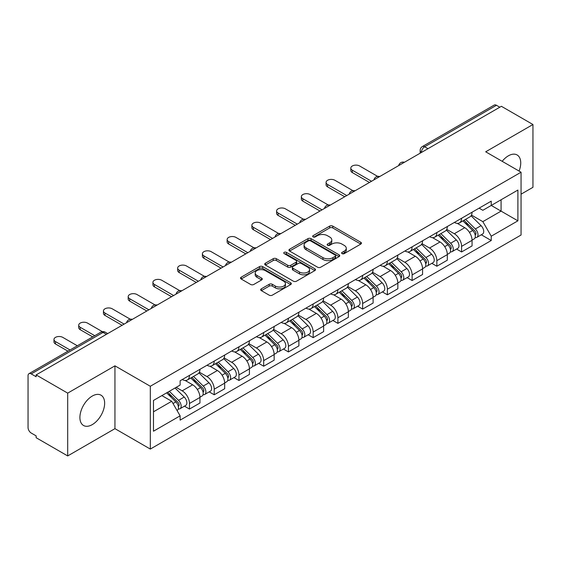 <?xml version="1.0" encoding="UTF-8"?>
<svg xmlns="http://www.w3.org/2000/svg" width="561" height="561" viewBox="0 0 561 561"><rect width="100%" height="100%" fill="white"/><g stroke="black" fill="none" stroke-linecap="round" stroke-linejoin="round"><path stroke-width="0.84" d="M342.07 253.628A1.543 0.891 0 0 0 344.251 253.628L360.786 244.084A2.202 1.269 0 0 0 361.431 243.179A2.202 1.269 0 0 0 360.786 242.282L332.771 226.111A2.202 1.269 0 0 0 329.658 226.111L313.122 235.655A1.543 0.891 0 0 0 312.666 236.286A1.543 0.891 0 0 0 313.122 236.917A1.543 0.891 0 0 0 315.296 236.917L317.442 235.676A7.041 4.067 0 0 1 327.4 235.676L329.735 237.03A7.041 4.067 0 0 1 331.796 239.905A7.041 4.067 0 0 1 329.735 242.78L327.596 244.014A1.543 0.891 0 0 0 327.147 244.645A1.543 0.891 0 0 0 327.596 245.269A1.543 0.891 0 0 0 329.777 245.269L331.916 244.035A7.041 4.067 0 0 1 341.873 244.035L344.209 245.381A7.041 4.067 0 0 1 346.277 248.257A7.041 4.067 0 0 1 344.209 251.139L342.07 252.373A1.543 0.891 0 0 0 341.621 252.997A1.543 0.891 0 0 0 342.07 253.628L342.07 252.373M92.27 424.621A17.489 10.098 120 0 0 103.701 409.207A17.489 10.098 120 0 0 101.015 395.189A17.489 10.098 120 0 0 92.27 396.059A17.489 10.098 120 0 0 80.847 411.472A17.489 10.098 120 0 0 83.526 425.49A17.489 10.098 120 0 0 92.27 424.621M519.079 171.07A17.489 10.098 120 0 0 517.116 154.962A17.489 10.098 120 0 0 508.371 155.825A17.489 10.098 120 0 0 502.179 161.316M261.328 288.831A2.202 1.269 0 0 0 260.683 289.735A2.202 1.269 0 0 0 261.328 290.633L269.189 295.17A2.202 1.269 0 0 0 272.302 295.17L290.668 284.567A2.202 1.269 0 0 0 291.313 283.67A2.202 1.269 0 0 0 290.668 282.765L262.653 266.594A2.202 1.269 0 0 0 259.54 266.594L241.174 277.197A2.202 1.269 0 0 0 240.529 278.095A2.202 1.269 0 0 0 241.174 278.992L250.662 284.476A2.202 1.269 0 0 0 253.775 284.476L261.636 279.939A2.202 1.269 0 0 0 262.282 279.041A2.202 1.269 0 0 0 261.636 278.137L256.931 275.423A5.891 3.401 0 0 1 255.206 273.018A5.891 3.401 0 0 1 258.838 269.876A5.891 3.401 0 0 1 265.255 270.612L283.705 281.264A5.891 3.401 0 0 1 285.43 283.67A5.891 3.401 0 0 1 281.79 286.804A5.891 3.401 0 0 1 275.374 286.068L272.302 284.294A2.202 1.269 0 0 0 269.189 284.294L261.328 288.831L261.328 290.633M150.313 386.263L114.949 365.842L67.692 393.128L36.135 374.909L501.394 106.295L532.95 124.514L485.693 151.8L521.057 172.213L150.313 386.263L150.313 449.066L521.057 235.017L521.057 172.213M317.596 267.218A2.202 1.269 0 0 0 320.71 267.218L339.075 256.615A2.202 1.269 0 0 0 339.721 255.718A2.202 1.269 0 0 0 339.075 254.82L311.06 238.642A2.202 1.269 0 0 0 307.947 238.642L289.581 249.245A2.202 1.269 0 0 0 288.936 250.15A2.202 1.269 0 0 0 289.581 251.048L317.596 267.218M284.827 253.965A1.543 0.891 0 0 1 286.39 254.182L286.39 252.352L314.868 268.796A2.202 1.269 0 0 1 315.513 269.694A2.202 1.269 0 0 1 314.868 270.591L296.503 281.194A2.202 1.269 0 0 1 293.389 281.194L265.374 265.016L265.374 263.221A2.202 1.269 0 0 0 264.729 264.119A2.202 1.269 0 0 0 265.374 265.016M265.374 263.221L273.235 258.684A2.202 1.269 0 0 1 276.349 258.684L287.709 265.248A2.202 1.269 0 0 0 290.822 265.248L296.04 262.232A2.202 1.269 0 0 0 296.685 261.335A2.202 1.269 0 0 0 296.04 260.437L284.21 253.607A1.543 0.891 0 0 1 283.754 252.976A1.543 0.891 0 0 1 284.708 252.155A1.543 0.891 0 0 1 286.39 252.352M67.692 393.128L67.692 455.932L36.135 437.713L36.135 435.883L31.22 433.043A4.488 2.588 -120 0 1 28.05 427.552L28.05 375.73A4.488 2.588 -120 0 1 28.976 373.682L100.812 332.21A4.488 2.588 60 0 1 103.056 332.428L31.22 373.899A4.488 2.588 -120 0 0 28.976 373.682M521.057 194.183L532.95 187.318L532.95 124.514M67.692 455.932L114.949 428.653L150.313 449.066M36.135 374.909L36.135 376.74L31.22 373.899M427.973 148.686L424.642 146.765A4.488 2.588 60 0 0 422.398 146.54L494.234 105.068A4.488 2.588 60 0 1 496.478 105.286L424.642 146.765A4.488 2.588 120 0 0 421.472 152.255L421.472 152.438M499.809 107.214L496.478 105.286M461.591 218.264A10.315 5.954 60 0 1 459.452 222.892L469.922 216.855A10.315 5.954 -120 0 0 472.06 212.219M446.738 229.372L454.298 233.734A10.315 5.954 60 0 1 461.591 246.37L472.06 240.325A10.315 5.954 -120 0 0 464.76 227.696L457.271 223.369M472.06 240.325L472.06 245.914L461.591 251.952L456.577 249.056M459.452 222.892A10.315 5.954 60 0 1 454.375 222.429M461.591 246.37L461.591 251.952M436.851 232.549A10.315 5.954 60 0 1 434.719 237.177L445.182 231.132A10.315 5.954 -120 0 0 447.32 226.504M431.837 263.34L436.851 266.237L447.32 260.192L447.32 254.61A10.315 5.954 -120 0 0 440.027 241.973L432.531 237.654M434.719 237.177A10.315 5.954 60 0 1 429.642 236.714M421.998 243.656L429.558 248.018A10.315 5.954 60 0 1 436.851 260.655L436.851 266.237M412.118 246.826A10.315 5.954 60 0 1 409.979 251.461L420.448 245.416A10.315 5.954 -120 0 0 422.58 240.788M407.097 277.625L412.118 280.521L422.58 274.476L422.58 268.894A10.315 5.954 -120 0 0 415.287 256.258L407.798 251.931M409.979 251.461A10.315 5.954 60 0 1 404.902 250.991M397.265 257.934L404.825 262.303A10.315 5.954 60 0 1 412.118 274.932L412.118 280.521M387.378 261.11A10.315 5.954 60 0 1 385.246 265.739L395.708 259.701A10.315 5.954 -120 0 0 397.847 255.066M382.364 291.902L387.378 294.798L397.847 288.761L397.847 283.172A10.315 5.954 -120 0 0 390.547 270.542L383.058 266.216M385.246 265.739A10.315 5.954 60 0 1 380.162 265.276M372.525 272.218L380.085 276.58A10.315 5.954 60 0 1 387.378 289.217L387.378 294.798M362.644 275.395A10.315 5.954 60 0 1 360.506 280.023L370.968 273.978A10.315 5.954 -120 0 0 373.107 269.35M357.623 306.187L362.644 309.083L373.107 303.038L373.107 297.456A10.315 5.954 -120 0 0 365.814 284.82L358.325 280.5M360.506 280.023A10.315 5.954 60 0 1 355.429 279.56M347.785 286.503L355.344 290.864A10.315 5.954 60 0 1 362.644 303.501L362.644 309.083M337.904 289.672A10.315 5.954 60 0 1 335.766 294.308L346.235 288.263A10.315 5.954 -120 0 0 348.367 283.635M332.883 320.471L337.904 323.367L348.367 317.323L348.367 311.741A10.315 5.954 -120 0 0 341.074 299.104L333.585 294.777M335.766 294.308A10.315 5.954 60 0 1 330.688 293.838M323.052 300.78L330.611 305.149A10.315 5.954 60 0 1 337.904 317.778L337.904 323.367M313.164 303.957A10.315 5.954 60 0 1 311.032 308.585L321.495 302.547A10.315 5.954 -120 0 0 323.634 297.912M308.15 334.749L313.164 337.645L323.634 331.607L323.634 326.018A10.315 5.954 -120 0 0 316.341 313.389L308.845 309.062M311.032 308.585A10.315 5.954 60 0 1 305.948 308.122M298.312 315.065L305.871 319.426A10.315 5.954 60 0 1 313.164 332.063L313.164 337.645M288.431 318.241A10.315 5.954 60 0 1 286.292 322.87L296.755 316.825A10.315 5.954 -120 0 0 298.894 312.197M283.41 349.033L288.431 351.929L298.894 345.885L298.894 340.303A10.315 5.954 -120 0 0 291.601 327.666L284.111 323.346M286.292 322.87A10.315 5.954 60 0 1 281.215 322.407M273.579 329.349L281.131 333.711A10.315 5.954 60 0 1 288.431 346.347L288.431 351.929M263.691 332.519A10.315 5.954 60 0 1 261.552 337.154L272.022 331.109A10.315 5.954 -120 0 0 274.154 326.481M258.67 363.318L263.691 366.214L274.154 360.169L274.154 354.587A10.315 5.954 -120 0 0 266.861 341.951L259.371 337.624M261.552 337.154A10.315 5.954 60 0 1 256.475 336.684M248.839 343.627L256.398 347.995A10.315 5.954 60 0 1 263.691 360.625L263.691 366.214M238.951 346.803A10.315 5.954 60 0 1 236.819 351.431L247.282 345.394A10.315 5.954 -120 0 0 249.421 340.758M233.937 377.595L238.951 380.491L249.421 374.453L249.421 368.865A10.315 5.954 -120 0 0 242.128 356.235L234.631 351.908M236.819 351.431A10.315 5.954 60 0 1 231.742 350.969M224.098 357.911L231.658 362.273A10.315 5.954 60 0 1 238.951 374.909L238.951 380.491M214.218 361.088A10.315 5.954 60 0 1 212.079 365.716L222.549 359.671A10.315 5.954 -120 0 0 224.68 355.043M209.197 391.88L214.218 394.776L224.68 388.731L224.68 383.149A10.315 5.954 -120 0 0 217.388 370.512L209.898 366.193M212.079 365.716A10.315 5.954 60 0 1 207.002 365.253M199.365 372.195L206.925 376.557A10.315 5.954 60 0 1 214.218 389.194L214.218 394.776M189.478 375.365A10.315 5.954 60 0 1 187.339 380L197.809 373.956A10.315 5.954 -120 0 0 199.947 369.327M184.464 406.164L189.478 409.06L199.947 403.015L199.947 397.433A10.315 5.954 -120 0 0 192.647 384.797L185.158 380.47M187.339 380A10.315 5.954 60 0 1 182.262 379.531M176.161 387.363L182.185 390.842A10.315 5.954 60 0 1 189.478 403.471L189.478 409.06M479.115 208.145L482.839 210.298L517.887 190.067L501.078 199.772L501.078 211.125L482.839 221.651L471.478 215.087M153.483 411.802L171.715 401.276L180.123 415.834L153.483 431.213L153.483 400.449L180.123 385.07L180.123 380.772L491.247 201.147L491.247 205.445L517.887 220.831L491.247 236.209L482.839 221.651M517.887 190.067L517.887 220.831M180.123 415.834L180.123 420.14L491.247 240.515L491.247 236.209M114.949 365.842L114.949 428.653M171.715 401.276L161.884 395.603M481.31 234.779L491.247 240.515M342.687 253.845L344.209 252.969A7.041 4.067 0 0 0 346.277 250.094L346.277 248.257M331.796 239.905L331.796 241.735A7.041 4.067 0 0 1 329.735 244.61L328.213 245.487M360.758 244.098L332.771 227.941A2.202 1.269 0 0 0 329.658 227.941L313.739 237.135M339.047 256.636L311.06 240.473A2.202 1.269 0 0 0 307.947 240.473L289.609 251.062M335.183 256.349A1.543 0.891 0 0 0 335.632 255.718A1.543 0.891 0 0 0 335.183 255.087L310.591 240.893A1.543 0.891 0 0 0 308.41 240.893L306.152 242.191A7.041 4.067 0 0 0 304.09 245.073A7.041 4.067 0 0 0 306.152 247.948L322.968 257.653A7.041 4.067 0 0 0 332.925 257.653L335.183 256.349L335.183 258.179A1.543 0.891 0 0 0 335.632 257.548L335.632 255.718M304.09 245.073L304.09 246.903A7.041 4.067 0 0 0 306.152 249.778L306.152 247.948M335.183 258.179L332.925 259.484A7.041 4.067 0 0 1 322.968 259.484L306.152 249.778M265.402 265.037L273.235 260.514L273.235 258.684M296.685 261.335L296.685 263.165A2.202 1.269 0 0 1 296.04 264.063L290.822 267.078A2.202 1.269 0 0 1 287.709 267.078L276.349 260.514A2.202 1.269 0 0 0 273.235 260.514M286.39 254.182L314.84 270.605M299.504 272.05A5.891 3.401 0 0 0 305.92 272.786A5.891 3.401 0 0 0 309.553 269.645A5.891 3.401 0 0 0 307.828 267.246L301.327 263.495A2.202 1.269 0 0 0 298.214 263.495L293.003 266.503A2.202 1.269 0 0 0 292.358 267.401A2.202 1.269 0 0 0 293.003 268.298L299.504 272.05L299.504 273.88A5.891 3.401 0 0 0 305.92 274.617A5.891 3.401 0 0 0 309.553 271.482L309.553 269.645M292.358 267.401L292.358 269.231A2.202 1.269 0 0 0 293.003 270.129L293.003 268.298M299.504 273.88L293.003 270.129M285.43 283.67L285.43 285.5A5.891 3.401 0 0 1 281.79 288.642A5.891 3.401 0 0 1 275.374 287.898L272.302 286.124A2.202 1.269 0 0 0 269.189 286.124L261.356 290.647M255.206 273.018L255.206 274.848A5.891 3.401 0 0 0 256.931 277.253L256.931 275.423M261.608 279.953L256.931 277.253M290.64 284.581L262.653 268.424A2.202 1.269 0 0 0 259.54 268.424L241.202 279.013M462.923 220.894L472.671 230.508A5.603 3.24 60 0 1 474.15 238.916L472.053 240.122M464.866 222.808L468.996 225.192M377.644 176.385L359.629 165.986A5.161 2.98 -0 0 0 354.005 165.341A5.161 2.98 -0 0 0 350.821 168.097A5.161 2.98 -0 0 0 352.336 170.2L371.522 181.28M464.003 220.27L474.676 230.795A2.693 1.557 60 0 1 475.384 234.835A2.693 1.557 60 0 1 475.139 234.926M465.616 219.337L475.363 228.951A5.603 3.24 60 0 1 476.843 237.359A5.603 3.24 60 0 1 475.153 237.534M471.072 215.789L481.072 225.655A5.603 3.24 60 0 1 482.551 234.063L476.843 237.359M369.461 182.465L352.336 172.578A5.161 2.98 180 0 1 350.821 170.474L350.821 168.097M438.183 235.178L447.93 244.792A5.603 3.24 60 0 1 449.41 253.193L447.32 254.399M440.126 237.093L444.263 239.477M352.904 190.67L334.889 180.27A5.161 2.98 -0 0 0 329.272 179.625A5.161 2.98 -0 0 0 326.088 182.374A5.161 2.98 -0 0 0 327.596 184.485L346.782 195.558M439.263 234.554L449.936 245.08A2.693 1.557 60 0 1 450.644 249.112A2.693 1.557 60 0 1 450.399 249.21M440.883 233.621L450.623 243.236A5.603 3.24 60 0 1 452.103 251.637A5.603 3.24 60 0 1 450.413 251.819M446.332 230.073L456.338 239.94A5.603 3.24 60 0 1 457.811 248.341L452.103 251.637M344.72 196.75L327.596 186.862A5.161 2.98 180 0 1 326.088 184.758L326.088 182.374M413.45 249.456L423.19 259.07A5.603 3.24 60 0 1 424.67 267.478L422.58 268.684M415.392 251.377L419.523 253.761M328.164 204.954L310.156 194.555A5.161 2.98 -0 0 0 304.532 193.91A5.161 2.98 -0 0 0 301.348 196.659A5.161 2.98 -0 0 0 302.856 198.762L322.049 209.842M414.53 248.832L425.203 259.364A2.693 1.557 60 0 1 425.911 263.397A2.693 1.557 60 0 1 425.666 263.495M416.143 247.899L425.89 257.513A5.603 3.24 60 0 1 427.37 265.921A5.603 3.24 60 0 1 425.673 266.103M421.599 244.351L431.598 254.217A5.603 3.24 60 0 1 433.078 262.625L427.37 265.921M319.987 211.034L302.856 201.147A5.161 2.98 180 0 1 301.348 199.036L301.348 196.659M388.71 263.74L398.457 273.354A5.603 3.24 60 0 1 399.937 281.762L397.84 282.968M390.652 265.655L394.783 268.039M303.431 219.232L285.416 208.832A5.161 2.98 -0 0 0 279.792 208.187A5.161 2.98 -0 0 0 276.608 210.943A5.161 2.98 -0 0 0 278.123 213.047L297.309 224.127M389.79 263.116L400.463 273.642A2.693 1.557 60 0 1 401.171 277.681A2.693 1.557 60 0 1 400.926 277.772M391.403 262.183L401.15 271.797A5.603 3.24 60 0 1 402.63 280.205A5.603 3.24 60 0 1 400.94 280.381M396.858 258.635L406.858 268.502A5.603 3.24 60 0 1 408.338 276.91L402.63 280.205M295.247 225.312L278.123 215.424A5.161 2.98 180 0 1 276.608 213.32L276.608 210.943M363.97 278.025L373.717 287.639A5.603 3.24 60 0 1 375.197 296.04L373.107 297.246M365.919 279.939L370.05 282.323M278.691 233.516L260.676 223.117A5.161 2.98 -0 0 0 255.059 222.472A5.161 2.98 -0 0 0 251.875 225.22A5.161 2.98 -0 0 0 253.383 227.331L272.569 238.404M365.057 277.4L375.723 287.926A2.693 1.557 60 0 1 376.438 291.958A2.693 1.557 60 0 1 376.193 292.057M366.67 276.468L376.417 286.082A5.603 3.24 60 0 1 377.89 294.483A5.603 3.24 60 0 1 376.2 294.665M372.125 272.919L382.125 282.786A5.603 3.24 60 0 1 383.605 291.187L377.89 294.483M270.507 239.596L253.383 229.708A5.161 2.98 180 0 1 251.875 227.605L251.875 225.22M339.237 292.302L348.977 301.916A5.603 3.24 60 0 1 350.457 310.324L348.367 311.53M341.179 294.223L345.31 296.608M253.958 247.801L235.943 237.401A5.161 2.98 -0 0 0 230.319 236.756A5.161 2.98 -0 0 0 227.135 239.505A5.161 2.98 -0 0 0 228.65 241.609L247.836 252.688M340.317 291.678L350.99 302.204A2.693 1.557 60 0 1 351.698 306.243A2.693 1.557 60 0 1 351.452 306.341M341.93 290.745L351.677 300.359A5.603 3.24 60 0 1 353.157 308.767A5.603 3.24 60 0 1 351.459 308.95M347.385 287.197L357.385 297.064A5.603 3.24 60 0 1 358.865 305.472L353.157 308.767M245.774 253.881L228.65 243.993A5.161 2.98 180 0 1 227.135 241.882L227.135 239.505M314.497 306.587L324.244 316.201A5.603 3.24 60 0 1 325.724 324.602L323.627 325.815M316.439 308.501L320.569 310.885M229.218 262.078L211.202 251.679A5.161 2.98 -0 0 0 205.585 251.033A5.161 2.98 -0 0 0 202.395 253.789A5.161 2.98 -0 0 0 203.909 255.893L223.096 266.973M315.577 305.962L326.25 316.488A2.693 1.557 60 0 1 326.958 320.527A2.693 1.557 60 0 1 326.712 320.619M317.196 305.03L326.937 314.644A5.603 3.24 60 0 1 328.416 323.052A5.603 3.24 60 0 1 326.726 323.227M322.645 301.481L332.645 311.348A5.603 3.24 60 0 1 334.125 319.756L328.416 323.052M221.034 268.158L203.909 258.27A5.161 2.98 180 0 1 202.395 256.167L202.395 253.789M289.757 320.864L299.504 330.485A5.603 3.24 60 0 1 300.984 338.886L298.894 340.092M291.706 322.785L295.836 325.17M204.477 276.363L186.462 265.963A5.161 2.98 -0 0 0 180.845 265.318A5.161 2.98 -0 0 0 177.662 268.067A5.161 2.98 -0 0 0 179.169 270.178L198.356 281.25M290.843 320.247L301.509 330.773A2.693 1.557 60 0 1 302.225 334.805A2.693 1.557 60 0 1 301.979 334.903M292.456 319.314L302.204 328.928A5.603 3.24 60 0 1 303.683 337.329A5.603 3.24 60 0 1 301.986 337.512M297.912 315.766L307.912 325.632A5.603 3.24 60 0 1 309.392 334.033L303.683 337.329M196.294 282.442L179.169 272.555A5.161 2.98 180 0 1 177.662 270.451L177.662 268.067M265.023 335.148L274.771 344.763A5.603 3.24 60 0 1 276.243 353.171L274.154 354.377M266.966 337.07L271.096 339.454M179.744 290.647L161.729 280.248A5.161 2.98 -0 0 0 156.105 279.602A5.161 2.98 -0 0 0 152.922 282.351A5.161 2.98 -0 0 0 154.436 284.455L173.622 295.535M266.103 334.524L276.776 345.05A2.693 1.557 60 0 1 277.485 349.089A2.693 1.557 60 0 1 277.239 349.187M267.716 333.592L277.464 343.206A5.603 3.24 60 0 1 278.943 351.614A5.603 3.24 60 0 1 277.246 351.796M273.172 330.043L283.172 339.91A5.603 3.24 60 0 1 284.651 348.318L278.943 351.614M171.561 296.727L154.436 286.839A5.161 2.98 180 0 1 152.922 284.729L152.922 282.351M240.283 349.433L250.031 359.047A5.603 3.24 60 0 1 251.51 367.448L249.421 368.661M242.226 351.347L246.356 353.732M155.004 304.925L136.989 294.525A5.161 2.98 -0 0 0 131.372 293.88A5.161 2.98 -0 0 0 128.189 296.636A5.161 2.98 -0 0 0 129.696 298.74L148.882 309.819M241.363 348.809L252.036 359.335A2.693 1.557 60 0 1 252.745 363.367A2.693 1.557 60 0 1 252.499 363.465M242.983 347.876L252.723 357.49A5.603 3.24 60 0 1 254.203 365.898A5.603 3.24 60 0 1 252.513 366.074M248.432 344.328L258.432 354.194A5.603 3.24 60 0 1 259.911 362.602L254.203 365.898M146.821 311.004L129.696 301.117A5.161 2.98 180 0 1 128.189 299.013L128.189 296.636M215.55 363.71L225.291 373.324A5.603 3.24 60 0 1 226.77 381.732L224.68 382.939M217.493 365.632L221.623 368.016M130.264 319.209L112.256 308.809A5.161 2.98 -0 0 0 106.632 308.164A5.161 2.98 -0 0 0 103.448 310.913A5.161 2.98 -0 0 0 104.956 313.024L124.142 324.097M216.63 363.086L227.303 373.619A2.693 1.557 60 0 1 228.011 377.651A2.693 1.557 60 0 1 227.766 377.749M218.243 362.161L227.99 371.775A5.603 3.24 60 0 1 229.47 380.176A5.603 3.24 60 0 1 227.773 380.358M223.699 358.612L233.699 368.479A5.603 3.24 60 0 1 235.178 376.88L229.47 380.176M122.081 325.289L104.956 315.401A5.161 2.98 180 0 1 103.448 313.297L103.448 310.913M190.81 377.995L200.558 387.609A5.603 3.24 60 0 1 202.037 396.017L199.94 397.223M192.753 379.916L196.883 382.3M102.354 331.663L87.516 323.094A5.161 2.98 -0 0 0 81.892 322.449A5.161 2.98 -0 0 0 78.708 325.198A5.161 2.98 -0 0 0 80.223 327.301L94.767 335.702M191.89 377.371L202.563 387.896A2.693 1.557 60 0 1 203.271 391.936A2.693 1.557 60 0 1 203.026 392.034M193.503 376.438L203.25 386.052A5.603 3.24 60 0 1 204.73 394.46A5.603 3.24 60 0 1 203.04 394.642M198.959 372.89L208.958 382.756A5.603 3.24 60 0 1 210.438 391.164L204.73 394.46M92.705 336.888L80.223 329.686A5.161 2.98 180 0 1 78.708 327.575L78.708 325.198M166.652 392.847L175.817 401.893A5.603 3.24 60 0 1 177.297 410.294L177.017 410.456M168.012 394.194L172.15 396.578M77.32 345.772L62.776 337.371A5.161 2.98 -0 0 0 57.159 336.726A5.161 2.98 -0 0 0 53.975 339.482A5.161 2.98 -0 0 0 55.483 341.586L70.027 349.98M167.732 392.223L177.823 402.181A2.693 1.557 60 0 1 178.531 406.213A2.693 1.557 60 0 1 178.286 406.311M169.345 391.29L178.51 400.337A5.603 3.24 60 0 1 179.99 408.745A5.603 3.24 60 0 1 178.3 408.92M175.053 387.995L184.218 397.041A5.603 3.24 60 0 1 185.698 405.449L179.99 408.745M67.965 351.172L55.483 343.963A5.161 2.98 180 0 1 53.975 341.859L53.975 339.482M421.634 152.347L421.472 152.255A4.488 2.588 0 0 1 420.161 150.425L420.161 153.195M214.218 389.194L224.68 383.149M238.951 374.909L249.421 368.865M263.691 360.625L274.154 354.587M288.431 346.347L298.894 340.303M313.164 332.063L323.634 326.018M337.904 317.778L348.367 311.741M362.644 303.501L373.107 297.456M387.378 289.217L397.847 283.172M412.118 274.932L422.58 268.894M436.851 260.655L447.32 254.61M189.478 403.471L199.947 397.433M182.185 390.842L192.647 384.797M206.925 376.557L217.388 370.512M231.658 362.273L242.128 356.235M256.398 347.995L266.861 341.951M281.131 333.711L291.601 327.666M305.871 319.426L316.341 313.389M330.611 305.149L341.074 299.104M355.344 290.864L365.814 284.82M380.085 276.58L390.547 270.542M404.825 262.303L415.287 256.258M429.558 248.018L440.027 241.973M454.298 233.734L464.76 227.696M404.067 162.487A4.488 2.588 120 0 0 402.09 163.63M379.327 176.771A4.488 2.588 120 0 0 377.35 177.914M354.594 191.049A4.488 2.588 120 0 0 352.61 192.192M329.854 205.333A4.488 2.588 120 0 0 327.876 206.476M305.121 219.617A4.488 2.588 120 0 0 303.136 220.761M280.381 233.895A4.488 2.588 120 0 0 278.403 235.038M255.641 248.179A4.488 2.588 120 0 0 253.663 249.322M230.908 262.464A4.488 2.588 120 0 0 228.923 263.607M206.168 276.741A4.488 2.588 120 0 0 204.19 277.884M181.427 291.026A4.488 2.588 120 0 0 179.45 292.169M156.694 305.31A4.488 2.588 120 0 0 154.71 306.453M131.954 319.588A4.488 2.588 120 0 0 129.977 320.731M106.387 334.349L103.056 332.428A4.488 2.588 120 0 1 105.3 332.21A4.488 4.488 0 0 0 100.812 332.21M344.209 252.969L344.209 251.139M327.596 245.269L327.596 244.014M329.735 244.61L329.735 242.78M313.122 236.917L313.122 235.655M329.658 227.941L329.658 226.111M332.771 227.941L332.771 226.111M360.786 244.084L360.786 242.282M289.581 251.048L289.581 249.245M307.947 240.473L307.947 238.642M311.06 240.473L311.06 238.642M339.075 256.615L339.075 254.82M322.968 259.484L322.968 257.653M332.925 259.484L332.925 257.653M276.349 260.514L276.349 258.684M287.709 267.078L287.709 265.248M290.822 267.078L290.822 265.248M296.04 264.063L296.04 262.232M314.868 270.591L314.868 268.796M269.189 286.124L269.189 284.294M272.302 286.124L272.302 284.294M275.374 287.898L275.374 286.068M261.636 279.939L261.636 278.137M241.174 278.992L241.174 277.197M259.54 268.424L259.54 266.594M262.653 268.424L262.653 266.594M290.668 284.567L290.668 282.765M472.671 230.508L469.445 232.366M475.945 233.6L474.936 234.182M481.072 225.655L475.363 228.951M352.336 172.578L352.336 170.2M447.93 244.792L444.712 246.651M451.205 247.885L450.195 248.467M456.338 239.94L450.623 243.236M327.596 186.862L327.596 184.485M423.19 259.07L419.972 260.928M426.465 262.162L425.455 262.744M431.598 254.217L425.89 257.513M302.856 201.147L302.856 198.762M398.457 273.354L395.239 275.213M401.732 276.447L400.722 277.029M406.858 268.502L401.15 271.797M278.123 215.424L278.123 213.047M373.717 287.639L370.498 289.497M376.992 290.731L375.982 291.313M382.125 282.786L376.417 286.082M253.383 229.708L253.383 227.331M348.977 301.916L345.758 303.774M352.252 305.009L351.242 305.591M357.385 297.064L351.677 300.359M228.65 243.993L228.65 241.609M324.244 316.201L321.025 318.059M327.519 319.293L326.509 319.875M332.645 311.348L326.937 314.644M203.909 258.27L203.909 255.893M299.504 330.485L296.285 332.343M302.779 333.571L301.769 334.16M307.912 325.632L302.204 328.928M179.169 272.555L179.169 270.178M274.771 344.763L271.545 346.621M278.039 347.855L277.029 348.437M283.172 339.91L277.464 343.206M154.436 286.839L154.436 284.455M250.031 359.047L246.812 360.905M253.306 362.14L252.296 362.722M258.432 354.194L252.723 357.49M129.696 301.117L129.696 298.74M225.291 373.324L222.072 375.19M228.565 376.417L227.556 377.006M233.699 368.479L227.99 371.775M104.956 315.401L104.956 313.024M200.558 387.609L197.332 389.467M203.832 390.701L202.823 391.283M208.958 382.756L203.25 386.052M80.223 329.686L80.223 327.301M175.817 401.893L173.012 403.513M179.092 404.986L178.082 405.568M184.218 397.041L178.51 400.337M55.483 343.963L55.483 341.586M404.446 162.269A4.488 4.488 0 0 0 398.696 165.586M379.713 176.547A4.488 4.488 0 0 0 373.956 179.871M354.973 190.831A4.488 4.488 0 0 0 349.215 194.155M330.233 205.116A4.488 4.488 0 0 0 324.482 208.433M305.5 219.393A4.488 4.488 0 0 0 299.742 222.717M280.759 233.678A4.488 4.488 0 0 0 275.009 237.001M256.026 247.962A4.488 4.488 0 0 0 250.269 251.279M231.286 262.239A4.488 4.488 0 0 0 225.529 265.563M206.546 276.524A4.488 4.488 0 0 0 200.796 279.848M181.813 290.808A4.488 4.488 0 0 0 176.056 294.125M157.073 305.086A4.488 4.488 0 0 0 151.316 308.41M132.333 319.37A4.488 4.488 0 0 0 126.583 322.694M107.698 333.592L105.3 332.21M422.398 146.54A4.488 4.488 0 0 0 420.161 150.425"/></g></svg>
